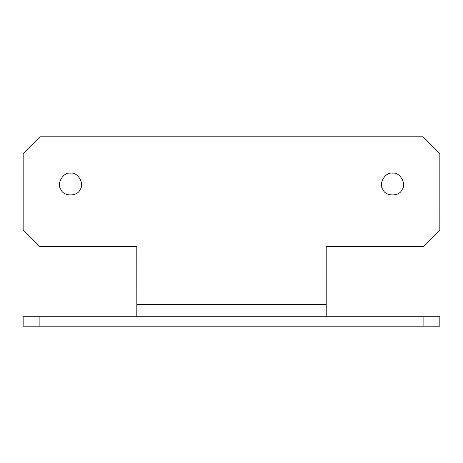 <?xml version="1.0" encoding="UTF-8"?>
<svg xmlns="http://www.w3.org/2000/svg" width="463" height="463" viewBox="0 0 463 463"><rect width="100%" height="100%" fill="white"/><g stroke="black" fill="none" stroke-linecap="round" stroke-linejoin="round"><path stroke-width="0.69" d="M70.532 173.139C63.182 171.819 56.179 183.95 60.994 189.651C63.524 196.677 77.535 196.677 80.064 189.651C84.885 183.95 77.877 171.819 70.532 173.139M392.52 173.139C385.17 171.819 378.167 183.95 382.982 189.651C385.511 196.677 399.523 196.677 402.052 189.651C406.873 183.95 399.864 171.819 392.52 173.139M423.101 246.605L326.201 246.605L326.212 316.733L326.224 304.423L136.816 304.423L136.793 246.605L39.893 246.605L23.15 229.862L23.162 153.542L39.905 136.799L423.107 136.799L439.85 153.542L439.844 229.862L423.101 246.605L326.201 246.605M39.893 246.605L136.793 246.605M39.893 316.733L439.838 316.733L439.838 326.201L23.15 326.201L23.15 316.733L39.893 316.733L39.893 326.201M423.095 316.733L423.095 326.201M136.793 316.733L136.816 304.423"/></g></svg>
